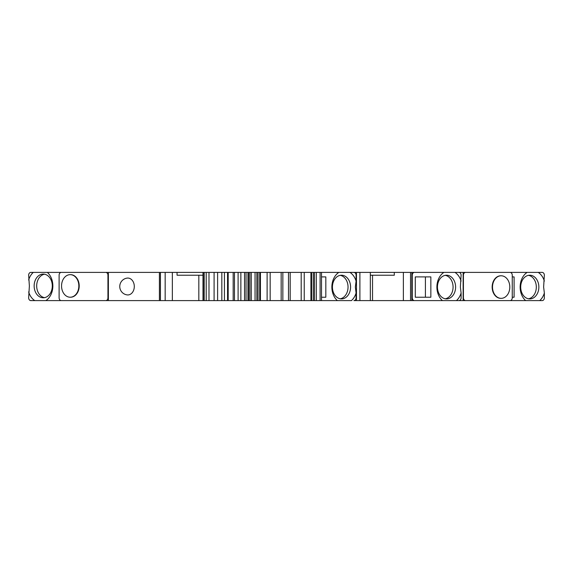 <?xml version="1.0" encoding="UTF-8"?>
<svg xmlns="http://www.w3.org/2000/svg" width="573" height="573" viewBox="0 0 573 573"><rect width="100%" height="100%" fill="white"/><g stroke="black" fill="none" stroke-linecap="round" stroke-linejoin="round"><path stroke-width="0.86" d="M41.657 300.603L351.442 300.603A16.359 12.534 90 0 0 356.077 293.032L355.346 287.066L356.077 281.092L356.077 275.219A2.822 2.163 -90 0 0 353.913 272.397L30.813 272.397A2.822 2.163 90 0 0 28.65 275.219L29.373 285.934L28.65 297.781A2.822 2.163 90 0 0 30.813 300.603L34.767 300.603L30.369 300.546M28.65 279.968A16.359 12.534 -90 0 1 33.284 272.397L30.369 272.454M356.077 293.032L356.077 297.781A2.822 2.163 -90 0 1 353.913 300.603L539.716 300.603A16.359 12.534 90 0 0 544.35 293.032L543.627 287.066L544.35 275.219A2.822 2.163 -90 0 0 542.187 272.397L456.094 272.397M461.1 293.032L461.1 297.781A2.822 2.163 -90 0 1 458.944 300.603L456.466 300.603A16.359 12.534 90 0 0 461.1 293.032L460.377 287.066L461.1 275.219A2.822 2.163 -90 0 0 458.944 272.397L351.063 272.397M208.987 272.397L208.987 300.603L208.987 272.397M203 272.397L203 300.603L202.985 272.397M47.358 272.397A16.359 12.534 -90 0 1 52.852 285.934A16.359 12.534 -90 0 1 52.845 286.5A16.359 12.534 -90 0 1 45.869 300.603L34.767 300.603A16.359 12.534 -90 0 1 28.65 291.908M539.716 300.603L542.187 300.603A2.822 2.163 -90 0 0 544.35 297.781L544.35 293.032M536.751 300.603L538.19 300.603M35.447 300.603L39.96 300.603M52.286 286.443A11.847 9.075 -90 0 0 52.301 285.934A11.847 9.075 -90 0 0 43.219 274.087A11.847 9.075 -90 0 0 34.144 285.934A11.847 9.075 -90 0 0 34.151 286.443A11.847 9.075 -90 0 0 43.219 297.781A11.847 9.075 -90 0 0 52.286 286.443M59.105 275.778L59.105 296.091M44.493 297.666A11.847 9.075 90 0 1 36.693 286.443A11.847 9.075 90 0 1 36.686 285.934A11.847 9.075 90 0 1 44.493 274.202M520.714 286.557A11.847 9.075 90 0 0 520.699 287.066A11.847 9.075 90 0 0 529.781 298.913A11.847 9.075 90 0 0 538.856 287.066A11.847 9.075 90 0 0 538.849 286.557A11.847 9.075 90 0 0 529.781 275.219A11.847 9.075 90 0 0 520.714 286.557M527.131 272.397A16.359 12.534 90 0 0 520.155 286.5A16.359 12.534 90 0 0 520.148 287.066A16.359 12.534 90 0 0 525.642 300.603M544.35 281.092A16.359 12.534 90 0 0 538.233 272.397M512.255 297.222L514.096 297.222L514.096 276.909L512.255 276.909M510.092 272.397A2.822 2.163 -90 0 1 512.255 275.219L512.255 297.781A2.822 2.163 -90 0 1 510.092 300.603M465.57 300.603A2.822 2.163 -90 0 1 463.414 297.781L463.414 275.219A2.822 2.163 -90 0 1 465.57 272.397M501.16 275.778L500.802 275.778A11.281 8.645 90 0 0 492.157 287.066A11.281 8.645 90 0 0 500.802 298.347L501.16 298.347A11.281 8.645 -90 0 1 492.515 287.066A11.281 8.645 -90 0 1 501.16 275.778A11.281 8.645 -90 0 1 509.805 287.066A11.281 8.645 -90 0 1 501.16 298.347M463.142 272.397L463.142 300.603M443.882 272.397A16.359 12.534 90 0 0 436.898 287.066A16.359 12.534 90 0 0 442.399 300.603M437.457 287.066A11.847 9.075 90 0 0 446.532 298.913A11.847 9.075 90 0 0 455.607 287.066A11.847 9.075 90 0 0 446.532 275.219A11.847 9.075 90 0 0 437.457 287.066M414.422 300.603A2.822 2.163 -90 0 1 412.259 297.781L412.259 275.219A2.822 2.163 -90 0 1 414.422 272.397M415.289 276.909L415.289 297.222L430.846 297.222L430.846 276.909L415.289 276.909L425.41 276.909L425.41 297.222L415.289 297.222M411.829 272.397L411.829 300.603M410.54 272.397L410.54 300.603M403.363 272.397L403.363 300.603M370.33 275.219L394.296 275.219L394.296 272.397M372.536 300.603L372.536 275.219M370.33 300.603L370.33 272.397M338.851 272.397A16.359 12.534 90 0 0 331.867 287.066A16.359 12.534 90 0 0 337.368 300.603M332.426 287.066A11.847 9.075 90 0 0 341.501 298.913A11.847 9.075 90 0 0 350.576 287.066A11.847 9.075 90 0 0 341.501 275.219A11.847 9.075 90 0 0 332.426 287.066M321.503 297.222L325.822 297.222L325.822 276.909L321.503 276.909M290.196 300.603L290.196 272.397M288.498 272.397L288.498 300.603M282.854 300.603L282.854 272.397M281.164 300.603L281.164 272.397M240.861 300.603L240.861 272.397M238.096 300.603L238.096 272.397M234.472 300.603L234.472 272.397M233.175 272.397L233.175 300.603M227.553 300.603L227.553 272.397M224.437 300.603L224.437 272.397M177.057 272.397L177.057 275.219L202.985 275.219M198.824 275.219L198.824 300.603M172.344 272.397L172.344 300.603M165.167 272.397L165.167 300.603M108.376 300.603L108.376 272.397M127.313 294.916A8.445 6.468 -90 0 0 134.297 286.5A8.445 6.468 -90 0 0 127.313 278.084A8.466 8.466 0 0 0 127.313 294.916M105.783 272.397A2.822 2.163 90 0 1 107.946 275.219L107.946 297.781A2.822 2.163 90 0 1 105.783 300.603M61.268 300.603A2.822 2.163 90 0 1 59.105 297.781L59.105 275.219A2.822 2.163 90 0 1 61.268 272.397M70.2 297.222L70.558 297.222A11.281 8.645 -90 0 0 79.203 285.934A11.281 8.645 -90 0 0 70.558 274.653L70.2 274.653A11.281 8.645 90 0 1 78.838 285.934A11.281 8.645 90 0 1 70.2 297.222A11.281 8.645 90 0 1 61.555 285.934A11.281 8.645 90 0 1 70.2 274.653M356.077 281.092A16.359 12.534 90 0 0 349.953 272.397M340.233 275.334A11.847 9.075 -90 0 1 348.04 287.066A11.847 9.075 -90 0 1 340.233 298.798M461.1 281.092A16.359 12.534 90 0 0 454.983 272.397M445.264 275.334A11.847 9.075 -90 0 1 453.071 287.066A11.847 9.075 -90 0 1 445.264 298.798M528.507 275.334A11.847 9.075 -90 0 1 536.307 286.557A11.847 9.075 -90 0 1 536.314 287.066A11.847 9.075 -90 0 1 528.507 298.798M411.829 297.781L412.259 297.781M412.259 275.219L411.829 275.219M359.901 272.397L359.901 300.603M356.47 300.603L356.47 272.397M320.099 300.603L320.099 272.397M316.31 272.397L316.31 300.603M314.498 300.603L314.498 272.397M313.324 272.397L313.324 300.603M310.924 300.603L310.924 272.397M304.242 272.397L304.242 300.603M267.118 300.603L267.118 272.397M260.429 272.397L260.429 300.603M258.029 300.603L258.029 272.397M256.862 272.397L256.862 300.603M255.049 300.603L255.049 272.397M251.261 272.397L251.261 300.603M248.567 272.397L248.567 300.603M246.053 272.397L246.053 300.603M217.611 300.603L217.611 272.397M214.094 272.397L214.094 300.603M206.208 300.603L206.208 272.397M204.203 272.397L204.203 300.603M203.2 300.603L203.2 272.397M160.426 272.397L160.426 300.603M108.376 275.219L107.946 275.219M107.946 297.781L108.376 297.781M321.503 272.397L321.503 300.603M311.633 272.397L311.633 300.603M301.197 272.397L301.197 300.603M270.162 272.397L270.162 300.603M259.727 272.397L259.727 300.603M249.849 272.397L249.849 300.603M247.959 272.397L247.959 300.603M244.549 272.397L244.549 300.603M228.19 272.397L228.19 300.603M221.83 272.397L221.83 300.603M159.416 272.397L159.416 300.603"/></g></svg>
